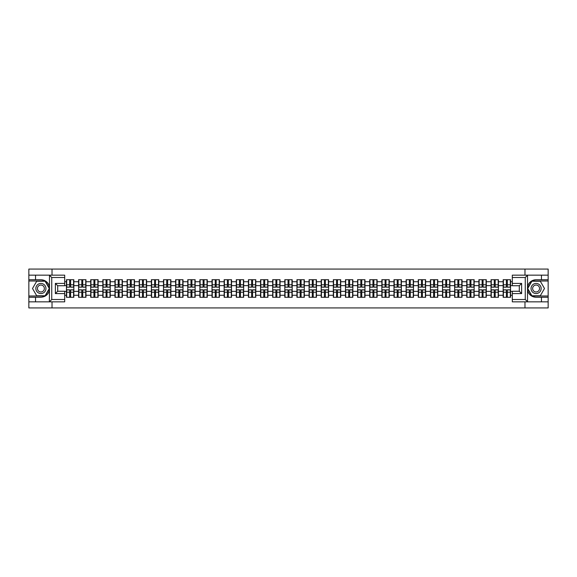 <?xml version="1.0" encoding="UTF-8"?>
<svg xmlns="http://www.w3.org/2000/svg" width="577" height="577" viewBox="0 0 577 577"><rect width="100%" height="100%" fill="white"/><g stroke="black" fill="none" stroke-linecap="round" stroke-linejoin="round"><path stroke-width="0.87" d="M64.696 277.494L51.75 277.494L49.348 275.164L64.696 275.164L64.696 285.738L57.7 285.738L57.7 291.262L64.696 291.262L64.696 301.836L49.348 301.836L49.485 290.195C48.28 294.558 45.417 296.91 40.902 297.249L28.85 297.249L28.85 307.938L548.15 307.938L548.15 280.999L531.763 280.999L527.428 288.5L531.763 296.001L548.15 296.001M536.098 279.751C531.583 280.09 528.72 282.442 527.515 286.805A8.749 8.749 0 0 1 536.098 279.751L548.15 279.751L548.15 269.062L524.976 269.062L524.976 275.164M524.976 301.836L524.976 307.938M524.976 269.062L28.85 269.062L28.85 296.001L45.237 296.001L49.572 288.5L45.237 280.999L28.85 280.999M52.024 307.938L52.024 301.836M52.024 275.164L52.024 269.062M512.304 281.735L510.551 281.735L510.551 279.715L503.166 279.715L503.166 285.622L498.42 285.622L498.42 291.378L503.166 291.378L503.166 285.622M512.304 295.265L510.551 295.265L510.551 297.285L503.166 297.285L503.166 295.265L498.42 295.265L498.42 297.285L491.034 297.285L491.034 295.265L486.288 295.265L486.288 297.285L478.903 297.285L478.903 295.265L474.157 295.265L474.157 297.285L466.771 297.285L466.771 295.265L462.026 295.265L462.026 297.285L454.64 297.285L454.64 295.265L449.894 295.265L449.894 297.285L442.509 297.285L442.509 295.265L437.763 295.265L437.763 297.285L430.377 297.285L430.377 295.265L425.631 295.265L425.631 297.285L418.246 297.285L418.246 295.265L413.507 295.265L413.507 297.285L406.114 297.285L406.114 295.265L401.376 295.265L401.376 297.285L393.983 297.285L393.983 295.265L389.244 295.265L389.244 297.285L381.851 297.285L381.851 295.265L377.113 295.265L377.113 297.285L369.72 297.285L369.72 295.265L364.981 295.265L364.981 297.285L357.596 297.285L357.596 295.265L352.85 295.265L352.85 297.285L345.464 297.285L345.464 295.265L340.718 295.265L340.718 297.285L333.333 297.285L333.333 295.265L328.587 295.265L328.587 297.285L321.201 297.285L321.201 295.265L316.456 295.265L316.456 297.285L309.07 297.285L309.07 295.265L304.324 295.265L304.324 297.285L296.939 297.285L296.939 295.265L292.193 295.265L292.193 297.285L284.807 297.285L284.807 295.265L280.061 295.265L280.061 297.285L272.676 297.285L272.676 295.265L267.93 295.265L267.93 297.285L260.544 297.285L260.544 295.265L255.799 295.265L255.799 297.285L248.413 297.285L248.413 295.265L243.667 295.265L243.667 297.285L236.281 297.285L236.281 295.265L231.536 295.265L231.536 297.285L224.15 297.285L224.15 295.265L219.404 295.265L219.404 297.285L212.019 297.285L212.019 295.265L207.28 295.265L207.28 297.285L199.887 297.285L199.887 295.265L195.149 295.265L195.149 297.285L187.756 297.285L187.756 295.265L183.017 295.265L183.017 297.285L175.624 297.285L175.624 295.265L170.886 295.265L170.886 297.285L163.493 297.285L163.493 295.265L158.754 295.265L158.754 297.285L151.369 297.285L151.369 295.265L146.623 295.265L146.623 297.285L139.237 297.285L139.237 295.265L134.491 295.265L134.491 297.285L127.106 297.285L127.106 295.265L122.36 295.265L122.36 297.285L114.974 297.285L114.974 295.265L110.229 295.265L110.229 297.285L102.843 297.285L102.843 295.265L98.097 295.265L98.097 297.285L90.712 297.285L90.712 295.265L85.966 295.265L85.966 297.285L78.58 297.285L78.58 295.265L73.834 295.265L73.834 297.285L66.449 297.285L66.449 295.265L64.696 295.265M64.696 281.735L66.449 281.735L66.449 285.622L64.696 285.622M503.166 281.735L498.42 281.735L498.42 279.715L491.034 279.715L491.034 281.735L486.288 281.735L486.288 279.715L478.903 279.715L478.903 281.735L474.157 281.735L474.157 279.715L466.771 279.715L466.771 281.735L462.026 281.735L462.026 279.715L454.64 279.715L454.64 281.735L449.894 281.735L449.894 279.715L442.509 279.715L442.509 281.735L437.763 281.735L437.763 279.715L430.377 279.715L430.377 281.735L425.631 281.735L425.631 279.715L418.246 279.715L418.246 281.735L413.507 281.735L413.507 279.715L406.114 279.715L406.114 281.735L401.376 281.735L401.376 279.715L393.983 279.715L393.983 281.735L389.244 281.735L389.244 279.715L381.851 279.715L381.851 281.735L377.113 281.735L377.113 279.715L369.72 279.715L369.72 281.735L364.981 281.735L364.981 279.715L357.596 279.715L357.596 281.735L352.85 281.735L352.85 279.715L345.464 279.715L345.464 281.735L340.718 281.735L340.718 279.715L333.333 279.715L333.333 281.735L328.587 281.735L328.587 279.715L321.201 279.715L321.201 281.735L316.456 281.735L316.456 279.715L309.07 279.715L309.07 281.735L304.324 281.735L304.324 279.715L296.939 279.715L296.939 281.735L292.193 281.735L292.193 279.715L284.807 279.715L284.807 281.735L280.061 281.735L280.061 279.715L272.676 279.715L272.676 281.735L267.93 281.735L267.93 279.715L260.544 279.715L260.544 281.735L255.799 281.735L255.799 279.715L248.413 279.715L248.413 281.735L243.667 281.735L243.667 279.715L236.281 279.715L236.281 281.735L231.536 281.735L231.536 279.715L224.15 279.715L224.15 281.735L219.404 281.735L219.404 279.715L212.019 279.715L212.019 281.735L207.28 281.735L207.28 279.715L199.887 279.715L199.887 281.735L195.149 281.735L195.149 279.715L187.756 279.715L187.756 281.735L183.017 281.735L183.017 279.715L175.624 279.715L175.624 281.735L170.886 281.735L170.886 279.715L163.493 279.715L163.493 281.735L158.754 281.735L158.754 279.715L151.369 279.715L151.369 281.735L146.623 281.735L146.623 279.715L139.237 279.715L139.237 281.735L134.491 281.735L134.491 279.715L127.106 279.715L127.106 281.735L122.36 281.735L122.36 279.715L114.974 279.715L114.974 281.735L110.229 281.735L110.229 279.715L102.843 279.715L102.843 281.735L98.097 281.735L98.097 279.715L90.712 279.715L90.712 281.735L85.966 281.735L85.966 279.715L78.58 279.715L78.58 281.735L73.834 281.735L73.834 279.715L66.449 279.715L66.449 281.735M503.166 291.378L503.166 295.265M498.42 291.378L498.42 295.265M498.42 281.735L498.42 285.622M486.288 291.378L491.034 291.378L491.034 285.622L486.288 285.622L486.288 295.265M491.034 291.378L491.034 295.265M491.034 281.735L491.034 285.622M486.288 281.735L486.288 285.622M474.157 291.378L478.903 291.378L478.903 285.622L474.157 285.622L474.157 295.265M478.903 291.378L478.903 295.265M478.903 281.735L478.903 285.622M474.157 281.735L474.157 285.622M462.026 291.378L466.771 291.378L466.771 285.622L462.026 285.622L462.026 295.265M466.771 291.378L466.771 295.265M466.771 281.735L466.771 285.622M462.026 281.735L462.026 285.622M449.894 291.378L454.64 291.378L454.64 285.622L449.894 285.622L449.894 295.265M454.64 291.378L454.64 295.265M454.64 281.735L454.64 285.622M449.894 281.735L449.894 285.622M437.763 291.378L442.509 291.378L442.509 285.622L437.763 285.622L437.763 295.265M442.509 291.378L442.509 295.265M442.509 281.735L442.509 285.622M437.763 281.735L437.763 285.622M425.631 291.378L430.377 291.378L430.377 285.622L425.631 285.622L425.631 295.265M430.377 291.378L430.377 295.265M430.377 281.735L430.377 285.622M425.631 281.735L425.631 285.622M413.507 291.378L418.246 291.378L418.246 285.622L413.507 285.622L413.507 295.265M418.246 291.378L418.246 295.265M418.246 281.735L418.246 285.622M413.507 281.735L413.507 285.622M401.376 291.378L406.114 291.378L406.114 285.622L401.376 285.622L401.376 295.265M406.114 291.378L406.114 295.265M406.114 281.735L406.114 285.622M401.376 281.735L401.376 285.622M389.244 291.378L393.983 291.378L393.983 285.622L389.244 285.622L389.244 295.265M393.983 291.378L393.983 295.265M393.983 281.735L393.983 285.622M389.244 281.735L389.244 285.622M377.113 291.378L381.851 291.378L381.851 285.622L377.113 285.622L377.113 295.265M381.851 291.378L381.851 295.265M381.851 281.735L381.851 285.622M377.113 281.735L377.113 285.622M364.981 291.378L369.72 291.378L369.72 285.622L364.981 285.622L364.981 295.265M369.72 291.378L369.72 295.265M369.72 281.735L369.72 285.622M364.981 281.735L364.981 285.622M352.85 291.378L357.596 291.378L357.596 285.622L352.85 285.622L352.85 295.265M357.596 291.378L357.596 295.265M357.596 281.735L357.596 285.622M352.85 281.735L352.85 285.622M340.718 291.378L345.464 291.378L345.464 285.622L340.718 285.622L340.718 295.265M345.464 291.378L345.464 295.265M345.464 281.735L345.464 285.622M340.718 281.735L340.718 285.622M328.587 291.378L333.333 291.378L333.333 285.622L328.587 285.622L328.587 295.265M333.333 291.378L333.333 295.265M333.333 281.735L333.333 285.622M328.587 281.735L328.587 285.622M316.456 291.378L321.201 291.378L321.201 285.622L316.456 285.622L316.456 295.265M321.201 291.378L321.201 295.265M321.201 281.735L321.201 285.622M316.456 281.735L316.456 285.622M304.324 291.378L309.07 291.378L309.07 285.622L304.324 285.622L304.324 295.265M309.07 291.378L309.07 295.265M309.07 281.735L309.07 285.622M304.324 281.735L304.324 285.622M292.193 291.378L296.939 291.378L296.939 285.622L292.193 285.622L292.193 295.265M296.939 291.378L296.939 295.265M296.939 281.735L296.939 285.622M292.193 281.735L292.193 285.622M280.061 291.378L284.807 291.378L284.807 285.622L280.061 285.622L280.061 295.265M284.807 291.378L284.807 295.265M284.807 281.735L284.807 285.622M280.061 281.735L280.061 285.622M267.93 291.378L272.676 291.378L272.676 285.622L267.93 285.622L267.93 295.265M272.676 291.378L272.676 295.265M272.676 281.735L272.676 285.622M267.93 281.735L267.93 285.622M255.799 291.378L260.544 291.378L260.544 285.622L255.799 285.622L255.799 295.265M260.544 291.378L260.544 295.265M260.544 281.735L260.544 285.622M255.799 281.735L255.799 285.622M243.667 291.378L248.413 291.378L248.413 285.622L243.667 285.622L243.667 295.265M248.413 291.378L248.413 295.265M248.413 281.735L248.413 285.622M243.667 281.735L243.667 285.622M231.536 291.378L236.281 291.378L236.281 285.622L231.536 285.622L231.536 295.265M236.281 291.378L236.281 295.265M236.281 281.735L236.281 285.622M231.536 281.735L231.536 285.622M219.404 291.378L224.15 291.378L224.15 285.622L219.404 285.622L219.404 295.265M224.15 291.378L224.15 295.265M224.15 281.735L224.15 285.622M219.404 281.735L219.404 285.622M207.28 291.378L212.019 291.378L212.019 285.622L207.28 285.622L207.28 295.265M212.019 291.378L212.019 295.265M212.019 281.735L212.019 285.622M207.28 281.735L207.28 285.622M195.149 291.378L199.887 291.378L199.887 285.622L195.149 285.622L195.149 295.265M199.887 291.378L199.887 295.265M199.887 281.735L199.887 285.622M195.149 281.735L195.149 285.622M183.017 291.378L187.756 291.378L187.756 285.622L183.017 285.622L183.017 295.265M187.756 291.378L187.756 295.265M187.756 281.735L187.756 285.622M183.017 281.735L183.017 285.622M170.886 291.378L175.624 291.378L175.624 285.622L170.886 285.622L170.886 295.265M175.624 291.378L175.624 295.265M175.624 281.735L175.624 285.622M170.886 281.735L170.886 285.622M158.754 291.378L163.493 291.378L163.493 285.622L158.754 285.622L158.754 295.265M163.493 291.378L163.493 295.265M163.493 281.735L163.493 285.622M158.754 281.735L158.754 285.622M146.623 291.378L151.369 291.378L151.369 285.622L146.623 285.622L146.623 295.265M151.369 291.378L151.369 295.265M151.369 281.735L151.369 285.622M146.623 281.735L146.623 285.622M134.491 291.378L139.237 291.378L139.237 285.622L134.491 285.622L134.491 295.265M139.237 291.378L139.237 295.265M139.237 281.735L139.237 285.622M134.491 281.735L134.491 285.622M122.36 291.378L127.106 291.378L127.106 285.622L122.36 285.622L122.36 295.265M127.106 291.378L127.106 295.265M127.106 281.735L127.106 285.622M122.36 281.735L122.36 285.622M110.229 291.378L114.974 291.378L114.974 285.622L110.229 285.622L110.229 295.265M114.974 291.378L114.974 295.265M114.974 281.735L114.974 285.622M110.229 281.735L110.229 285.622M98.097 291.378L102.843 291.378L102.843 285.622L98.097 285.622L98.097 295.265M102.843 291.378L102.843 295.265M102.843 281.735L102.843 285.622M98.097 281.735L98.097 285.622M85.966 291.378L90.712 291.378L90.712 285.622L85.966 285.622L85.966 295.265M90.712 291.378L90.712 295.265M90.712 281.735L90.712 285.622M85.966 281.735L85.966 285.622M73.834 291.378L78.58 291.378L78.58 285.622L73.834 285.622L73.834 295.265M78.58 291.378L78.58 295.265M78.58 281.735L78.58 285.622M73.834 281.735L73.834 285.622M64.696 291.378L66.449 291.378L66.449 285.622M66.449 291.378L66.449 295.265M512.304 285.622L510.551 285.622L510.551 291.378L512.304 291.378M510.551 291.378L510.551 295.265M510.551 281.735L510.551 285.622M73.604 279.715L73.604 287.18L70.61 287.18L70.61 279.715M69.673 279.715L69.673 287.18L66.68 287.18L66.68 279.715M69.673 280.725L70.61 280.725M70.61 283.603L69.673 283.603M66.68 297.285L66.68 289.82L69.673 289.82L69.673 297.285M70.61 297.285L70.61 289.82L73.604 289.82L73.604 297.285M70.61 296.275L69.673 296.275M69.673 293.397L70.61 293.397M38.378 284.122A5.056 5.056 0 0 0 36.524 291.024A5.056 5.056 0 0 0 43.434 292.878A5.056 5.056 0 0 0 45.28 285.976A5.056 5.056 0 0 0 38.378 284.122M39.171 285.5A3.462 3.462 0 0 0 37.909 290.231A3.462 3.462 0 0 0 42.633 291.5A3.462 3.462 0 0 0 43.902 286.769A3.462 3.462 0 0 0 39.171 285.5M49.297 288.5L45.1 295.77L36.704 295.77L32.507 288.5L36.704 281.23L45.1 281.23L49.297 288.5M538.622 284.122A5.056 5.056 0 0 0 531.72 285.976A5.056 5.056 0 0 0 533.566 292.878A5.056 5.056 0 0 0 540.476 291.024A5.056 5.056 0 0 0 538.622 284.122M537.829 285.5A3.462 3.462 0 0 0 533.098 286.769A3.462 3.462 0 0 0 534.367 291.5A3.462 3.462 0 0 0 539.091 290.231A3.462 3.462 0 0 0 537.829 285.5M540.296 295.77L531.9 295.77L527.703 288.5L531.9 281.23L540.296 281.23L544.493 288.5L540.296 295.77M35.536 297.249L35.536 301.836L28.85 301.836M49.348 301.836L35.536 301.836M28.85 297.249L28.85 296.001M49.348 275.164L35.536 275.164L35.536 279.751L28.85 279.751M35.536 275.164L28.85 275.164M40.902 279.751A8.749 8.749 0 0 1 49.485 286.805C48.28 282.442 45.417 280.09 40.902 279.751L35.536 279.751M49.485 290.195L49.485 275.229M57.7 285.738L55.37 283.408L64.696 283.408M64.696 293.592L55.37 293.592L57.7 291.262M49.485 301.771L51.75 299.506L64.696 299.506M527.652 275.164L525.25 277.494L512.304 277.494L512.304 275.164L548.15 275.164M541.464 279.751L541.464 275.164M512.304 299.506L525.25 299.506L527.652 301.836L512.304 301.836L512.304 291.262L519.3 291.262L519.3 285.738L512.304 285.738L512.304 277.494M548.15 279.751L548.15 280.999M527.652 301.836L541.464 301.836L541.464 297.249L548.15 297.249M541.464 301.836L548.15 301.836M536.098 297.249A8.749 8.749 0 0 1 527.515 290.195C528.72 294.558 531.583 296.91 536.098 297.249L541.464 297.249M527.515 275.229L527.515 301.771M519.3 291.262L521.63 293.592L512.304 293.592M512.304 283.408L521.63 283.408L519.3 285.738M85.735 279.715L85.735 287.18L82.742 287.18L82.742 279.715M81.804 279.715L81.804 287.18L78.811 287.18L78.811 279.715M81.804 280.725L82.742 280.725M82.742 283.603L81.804 283.603M97.866 279.715L97.866 287.18L94.873 287.18L94.873 279.715M93.936 279.715L93.936 287.18L90.942 287.18L90.942 279.715M93.936 280.725L94.873 280.725M94.873 283.603L93.936 283.603M109.998 279.715L109.998 287.18L107.005 287.18L107.005 279.715M106.067 279.715L106.067 287.18L103.074 287.18L103.074 279.715M106.067 280.725L107.005 280.725M107.005 283.603L106.067 283.603M122.129 279.715L122.129 287.18L119.136 287.18L119.136 279.715M118.198 279.715L118.198 287.18L115.205 287.18L115.205 279.715M118.198 280.725L119.136 280.725M119.136 283.603L118.198 283.603M134.261 279.715L134.261 287.18L131.26 287.18L131.26 279.715M130.33 279.715L130.33 287.18L127.337 287.18L127.337 279.715M130.33 280.725L131.26 280.725M131.26 283.603L130.33 283.603M78.811 297.285L78.811 289.82L81.804 289.82L81.804 297.285M82.742 297.285L82.742 289.82L85.735 289.82L85.735 297.285M82.742 296.275L81.804 296.275M81.804 293.397L82.742 293.397M90.942 297.285L90.942 289.82L93.936 289.82L93.936 297.285M94.873 297.285L94.873 289.82L97.866 289.82L97.866 297.285M94.873 296.275L93.936 296.275M93.936 293.397L94.873 293.397M103.074 297.285L103.074 289.82L106.067 289.82L106.067 297.285M107.005 297.285L107.005 289.82L109.998 289.82L109.998 297.285M107.005 296.275L106.067 296.275M106.067 293.397L107.005 293.397M115.205 297.285L115.205 289.82L118.198 289.82L118.198 297.285M119.136 297.285L119.136 289.82L122.129 289.82L122.129 297.285M119.136 296.275L118.198 296.275M118.198 293.397L119.136 293.397M127.337 297.285L127.337 289.82L130.33 289.82L130.33 297.285M131.26 297.285L131.26 289.82L134.261 289.82L134.261 297.285M131.26 296.275L130.33 296.275M130.33 293.397L131.26 293.397M146.385 279.715L146.385 287.18L143.392 287.18L143.392 279.715M142.461 279.715L142.461 287.18L139.468 287.18L139.468 279.715M142.461 280.725L143.392 280.725M143.392 283.603L142.461 283.603M139.468 297.285L139.468 289.82L142.461 289.82L142.461 297.285M143.392 297.285L143.392 289.82L146.385 289.82L146.385 297.285M143.392 296.275L142.461 296.275M142.461 293.397L143.392 293.397M158.516 279.715L158.516 287.18L155.523 287.18L155.523 279.715M154.593 279.715L154.593 287.18L151.6 287.18L151.6 279.715M154.593 280.725L155.523 280.725M155.523 283.603L154.593 283.603M151.6 297.285L151.6 289.82L154.593 289.82L154.593 297.285M155.523 297.285L155.523 289.82L158.516 289.82L158.516 297.285M155.523 296.275L154.593 296.275M154.593 293.397L155.523 293.397M170.648 279.715L170.648 287.18L167.655 287.18L167.655 279.715M166.724 279.715L166.724 287.18L163.731 287.18L163.731 279.715M166.724 280.725L167.655 280.725M167.655 283.603L166.724 283.603M163.731 297.285L163.731 289.82L166.724 289.82L166.724 297.285M167.655 297.285L167.655 289.82L170.648 289.82L170.648 297.285M167.655 296.275L166.724 296.275M166.724 293.397L167.655 293.397M182.779 279.715L182.779 287.18L179.786 287.18L179.786 279.715M178.856 279.715L178.856 287.18L175.862 287.18L175.862 279.715M178.856 280.725L179.786 280.725M179.786 283.603L178.856 283.603M175.862 297.285L175.862 289.82L178.856 289.82L178.856 297.285M179.786 297.285L179.786 289.82L182.779 289.82L182.779 297.285M179.786 296.275L178.856 296.275M178.856 293.397L179.786 293.397M194.911 279.715L194.911 287.18L191.917 287.18L191.917 279.715M190.987 279.715L190.987 287.18L187.994 287.18L187.994 279.715M190.987 280.725L191.917 280.725M191.917 283.603L190.987 283.603M187.994 297.285L187.994 289.82L190.987 289.82L190.987 297.285M191.917 297.285L191.917 289.82L194.911 289.82L194.911 297.285M191.917 296.275L190.987 296.275M190.987 293.397L191.917 293.397M207.042 279.715L207.042 287.18L204.049 287.18L204.049 279.715M203.118 279.715L203.118 287.18L200.125 287.18L200.125 279.715M203.118 280.725L204.049 280.725M204.049 283.603L203.118 283.603M200.125 297.285L200.125 289.82L203.118 289.82L203.118 297.285M204.049 297.285L204.049 289.82L207.042 289.82L207.042 297.285M204.049 296.275L203.118 296.275M203.118 293.397L204.049 293.397M219.173 279.715L219.173 287.18L216.18 287.18L216.18 279.715M215.25 279.715L215.25 287.18L212.257 287.18L212.257 279.715M215.25 280.725L216.18 280.725M216.18 283.603L215.25 283.603M212.257 297.285L212.257 289.82L215.25 289.82L215.25 297.285M216.18 297.285L216.18 289.82L219.173 289.82L219.173 297.285M216.18 296.275L215.25 296.275M215.25 293.397L216.18 293.397M231.305 279.715L231.305 287.18L228.312 287.18L228.312 279.715M227.381 279.715L227.381 287.18L224.388 287.18L224.388 279.715M227.381 280.725L228.312 280.725M228.312 283.603L227.381 283.603M224.388 297.285L224.388 289.82L227.381 289.82L227.381 297.285M228.312 297.285L228.312 289.82L231.305 289.82L231.305 297.285M228.312 296.275L227.381 296.275M227.381 293.397L228.312 293.397M243.436 279.715L243.436 287.18L240.443 287.18L240.443 279.715M239.513 279.715L239.513 287.18L236.512 287.18L236.512 279.715M239.513 280.725L240.443 280.725M240.443 283.603L239.513 283.603M236.512 297.285L236.512 289.82L239.513 289.82L239.513 297.285M240.443 297.285L240.443 289.82L243.436 289.82L243.436 297.285M240.443 296.275L239.513 296.275M239.513 293.397L240.443 293.397M255.568 279.715L255.568 287.18L252.575 287.18L252.575 279.715M251.637 279.715L251.637 287.18L248.644 287.18L248.644 279.715M251.637 280.725L252.575 280.725M252.575 283.603L251.637 283.603M248.644 297.285L248.644 289.82L251.637 289.82L251.637 297.285M252.575 297.285L252.575 289.82L255.568 289.82L255.568 297.285M252.575 296.275L251.637 296.275M251.637 293.397L252.575 293.397M267.699 279.715L267.699 287.18L264.706 287.18L264.706 279.715M263.768 279.715L263.768 287.18L260.775 287.18L260.775 279.715M263.768 280.725L264.706 280.725M264.706 283.603L263.768 283.603M260.775 297.285L260.775 289.82L263.768 289.82L263.768 297.285M264.706 297.285L264.706 289.82L267.699 289.82L267.699 297.285M264.706 296.275L263.768 296.275M263.768 293.397L264.706 293.397M279.831 279.715L279.831 287.18L276.837 287.18L276.837 279.715M275.9 279.715L275.9 287.18L272.907 287.18L272.907 279.715M275.9 280.725L276.837 280.725M276.837 283.603L275.9 283.603M272.907 297.285L272.907 289.82L275.9 289.82L275.9 297.285M276.837 297.285L276.837 289.82L279.831 289.82L279.831 297.285M276.837 296.275L275.9 296.275M275.9 293.397L276.837 293.397M291.962 279.715L291.962 287.18L288.969 287.18L288.969 279.715M288.031 279.715L288.031 287.18L285.038 287.18L285.038 279.715M288.031 280.725L288.969 280.725M288.969 283.603L288.031 283.603M285.038 297.285L285.038 289.82L288.031 289.82L288.031 297.285M288.969 297.285L288.969 289.82L291.962 289.82L291.962 297.285M288.969 296.275L288.031 296.275M288.031 293.397L288.969 293.397M304.093 279.715L304.093 287.18L301.1 287.18L301.1 279.715M300.163 279.715L300.163 287.18L297.169 287.18L297.169 279.715M300.163 280.725L301.1 280.725M301.1 283.603L300.163 283.603M297.169 297.285L297.169 289.82L300.163 289.82L300.163 297.285M301.1 297.285L301.1 289.82L304.093 289.82L304.093 297.285M301.1 296.275L300.163 296.275M300.163 293.397L301.1 293.397M316.225 279.715L316.225 287.18L313.232 287.18L313.232 279.715M312.294 279.715L312.294 287.18L309.301 287.18L309.301 279.715M312.294 280.725L313.232 280.725M313.232 283.603L312.294 283.603M309.301 297.285L309.301 289.82L312.294 289.82L312.294 297.285M313.232 297.285L313.232 289.82L316.225 289.82L316.225 297.285M313.232 296.275L312.294 296.275M312.294 293.397L313.232 293.397M328.356 279.715L328.356 287.18L325.363 287.18L325.363 279.715M324.425 279.715L324.425 287.18L321.432 287.18L321.432 279.715M324.425 280.725L325.363 280.725M325.363 283.603L324.425 283.603M321.432 297.285L321.432 289.82L324.425 289.82L324.425 297.285M325.363 297.285L325.363 289.82L328.356 289.82L328.356 297.285M325.363 296.275L324.425 296.275M324.425 293.397L325.363 293.397M340.488 279.715L340.488 287.18L337.487 287.18L337.487 279.715M336.557 279.715L336.557 287.18L333.564 287.18L333.564 279.715M336.557 280.725L337.487 280.725M337.487 283.603L336.557 283.603M333.564 297.285L333.564 289.82L336.557 289.82L336.557 297.285M337.487 297.285L337.487 289.82L340.488 289.82L340.488 297.285M337.487 296.275L336.557 296.275M336.557 293.397L337.487 293.397M352.612 279.715L352.612 287.18L349.619 287.18L349.619 279.715M348.688 279.715L348.688 287.18L345.695 287.18L345.695 279.715M348.688 280.725L349.619 280.725M349.619 283.603L348.688 283.603M345.695 297.285L345.695 289.82L348.688 289.82L348.688 297.285M349.619 297.285L349.619 289.82L352.612 289.82L352.612 297.285M349.619 296.275L348.688 296.275M348.688 293.397L349.619 293.397M364.743 279.715L364.743 287.18L361.75 287.18L361.75 279.715M360.82 279.715L360.82 287.18L357.827 287.18L357.827 279.715M360.82 280.725L361.75 280.725M361.75 283.603L360.82 283.603M357.827 297.285L357.827 289.82L360.82 289.82L360.82 297.285M361.75 297.285L361.75 289.82L364.743 289.82L364.743 297.285M361.75 296.275L360.82 296.275M360.82 293.397L361.75 293.397M376.875 279.715L376.875 287.18L373.882 287.18L373.882 279.715M372.951 279.715L372.951 287.18L369.958 287.18L369.958 279.715M372.951 280.725L373.882 280.725M373.882 283.603L372.951 283.603M369.958 297.285L369.958 289.82L372.951 289.82L372.951 297.285M373.882 297.285L373.882 289.82L376.875 289.82L376.875 297.285M373.882 296.275L372.951 296.275M372.951 293.397L373.882 293.397M389.006 279.715L389.006 287.18L386.013 287.18L386.013 279.715M385.083 279.715L385.083 287.18L382.089 287.18L382.089 279.715M385.083 280.725L386.013 280.725M386.013 283.603L385.083 283.603M382.089 297.285L382.089 289.82L385.083 289.82L385.083 297.285M386.013 297.285L386.013 289.82L389.006 289.82L389.006 297.285M386.013 296.275L385.083 296.275M385.083 293.397L386.013 293.397M401.138 279.715L401.138 287.18L398.144 287.18L398.144 279.715M397.214 279.715L397.214 287.18L394.221 287.18L394.221 279.715M397.214 280.725L398.144 280.725M398.144 283.603L397.214 283.603M394.221 297.285L394.221 289.82L397.214 289.82L397.214 297.285M398.144 297.285L398.144 289.82L401.138 289.82L401.138 297.285M398.144 296.275L397.214 296.275M397.214 293.397L398.144 293.397M413.269 279.715L413.269 287.18L410.276 287.18L410.276 279.715M409.345 279.715L409.345 287.18L406.352 287.18L406.352 279.715M409.345 280.725L410.276 280.725M410.276 283.603L409.345 283.603M406.352 297.285L406.352 289.82L409.345 289.82L409.345 297.285M410.276 297.285L410.276 289.82L413.269 289.82L413.269 297.285M410.276 296.275L409.345 296.275M409.345 293.397L410.276 293.397M425.4 279.715L425.4 287.18L422.407 287.18L422.407 279.715M421.477 279.715L421.477 287.18L418.484 287.18L418.484 279.715M421.477 280.725L422.407 280.725M422.407 283.603L421.477 283.603M418.484 297.285L418.484 289.82L421.477 289.82L421.477 297.285M422.407 297.285L422.407 289.82L425.4 289.82L425.4 297.285M422.407 296.275L421.477 296.275M421.477 293.397L422.407 293.397M437.532 279.715L437.532 287.18L434.539 287.18L434.539 279.715M433.608 279.715L433.608 287.18L430.615 287.18L430.615 279.715M433.608 280.725L434.539 280.725M434.539 283.603L433.608 283.603M430.615 297.285L430.615 289.82L433.608 289.82L433.608 297.285M434.539 297.285L434.539 289.82L437.532 289.82L437.532 297.285M434.539 296.275L433.608 296.275M433.608 293.397L434.539 293.397M449.663 279.715L449.663 287.18L446.67 287.18L446.67 279.715M445.74 279.715L445.74 287.18L442.739 287.18L442.739 279.715M445.74 280.725L446.67 280.725M446.67 283.603L445.74 283.603M442.739 297.285L442.739 289.82L445.74 289.82L445.74 297.285M446.67 297.285L446.67 289.82L449.663 289.82L449.663 297.285M446.67 296.275L445.74 296.275M445.74 293.397L446.67 293.397M461.795 279.715L461.795 287.18L458.802 287.18L458.802 279.715M457.864 279.715L457.864 287.18L454.871 287.18L454.871 279.715M457.864 280.725L458.802 280.725M458.802 283.603L457.864 283.603M454.871 297.285L454.871 289.82L457.864 289.82L457.864 297.285M458.802 297.285L458.802 289.82L461.795 289.82L461.795 297.285M458.802 296.275L457.864 296.275M457.864 293.397L458.802 293.397M473.926 279.715L473.926 287.18L470.933 287.18L470.933 279.715M469.995 279.715L469.995 287.18L467.002 287.18L467.002 279.715M469.995 280.725L470.933 280.725M470.933 283.603L469.995 283.603M467.002 297.285L467.002 289.82L469.995 289.82L469.995 297.285M470.933 297.285L470.933 289.82L473.926 289.82L473.926 297.285M470.933 296.275L469.995 296.275M469.995 293.397L470.933 293.397M486.058 279.715L486.058 287.18L483.064 287.18L483.064 279.715M482.127 279.715L482.127 287.18L479.134 287.18L479.134 279.715M482.127 280.725L483.064 280.725M483.064 283.603L482.127 283.603M479.134 297.285L479.134 289.82L482.127 289.82L482.127 297.285M483.064 297.285L483.064 289.82L486.058 289.82L486.058 297.285M483.064 296.275L482.127 296.275M482.127 293.397L483.064 293.397M498.189 279.715L498.189 287.18L495.196 287.18L495.196 279.715M494.258 279.715L494.258 287.18L491.265 287.18L491.265 279.715M494.258 280.725L495.196 280.725M495.196 283.603L494.258 283.603M491.265 297.285L491.265 289.82L494.258 289.82L494.258 297.285M495.196 297.285L495.196 289.82L498.189 289.82L498.189 297.285M495.196 296.275L494.258 296.275M494.258 293.397L495.196 293.397M510.32 279.715L510.32 287.18L507.327 287.18L507.327 279.715M506.39 279.715L506.39 287.18L503.396 287.18L503.396 279.715M506.39 280.725L507.327 280.725M507.327 283.603L506.39 283.603M503.396 297.285L503.396 289.82L506.39 289.82L506.39 297.285M507.327 297.285L507.327 289.82L510.32 289.82L510.32 297.285M507.327 296.275L506.39 296.275M506.39 293.397L507.327 293.397M69.673 284.778L66.68 284.778M69.673 287.079L66.68 287.079M73.604 284.778L70.61 284.778M73.604 287.079L70.61 287.079M70.61 292.222L73.604 292.222M70.61 289.921L73.604 289.921M66.68 292.222L69.673 292.222M66.68 289.921L69.673 289.921M51.75 277.494L51.75 299.506M55.37 293.592L55.37 283.408M525.25 299.506L525.25 277.494M521.63 283.408L521.63 293.592M81.804 284.778L78.811 284.778M81.804 287.079L78.811 287.079M85.735 284.778L82.742 284.778M85.735 287.079L82.742 287.079M93.936 284.778L90.942 284.778M93.936 287.079L90.942 287.079M97.866 284.778L94.873 284.778M97.866 287.079L94.873 287.079M106.067 284.778L103.074 284.778M106.067 287.079L103.074 287.079M109.998 284.778L107.005 284.778M109.998 287.079L107.005 287.079M118.198 284.778L115.205 284.778M118.198 287.079L115.205 287.079M122.129 284.778L119.136 284.778M122.129 287.079L119.136 287.079M130.33 284.778L127.337 284.778M130.33 287.079L127.337 287.079M134.261 284.778L131.26 284.778M134.261 287.079L131.26 287.079M82.742 292.222L85.735 292.222M82.742 289.921L85.735 289.921M78.811 292.222L81.804 292.222M78.811 289.921L81.804 289.921M94.873 292.222L97.866 292.222M94.873 289.921L97.866 289.921M90.942 292.222L93.936 292.222M90.942 289.921L93.936 289.921M107.005 292.222L109.998 292.222M107.005 289.921L109.998 289.921M103.074 292.222L106.067 292.222M103.074 289.921L106.067 289.921M119.136 292.222L122.129 292.222M119.136 289.921L122.129 289.921M115.205 292.222L118.198 292.222M115.205 289.921L118.198 289.921M131.26 292.222L134.261 292.222M131.26 289.921L134.261 289.921M127.337 292.222L130.33 292.222M127.337 289.921L130.33 289.921M142.461 284.778L139.468 284.778M142.461 287.079L139.468 287.079M146.385 284.778L143.392 284.778M146.385 287.079L143.392 287.079M143.392 292.222L146.385 292.222M143.392 289.921L146.385 289.921M139.468 292.222L142.461 292.222M139.468 289.921L142.461 289.921M154.593 284.778L151.6 284.778M154.593 287.079L151.6 287.079M158.516 284.778L155.523 284.778M158.516 287.079L155.523 287.079M155.523 292.222L158.516 292.222M155.523 289.921L158.516 289.921M151.6 292.222L154.593 292.222M151.6 289.921L154.593 289.921M166.724 284.778L163.731 284.778M166.724 287.079L163.731 287.079M170.648 284.778L167.655 284.778M170.648 287.079L167.655 287.079M167.655 292.222L170.648 292.222M167.655 289.921L170.648 289.921M163.731 292.222L166.724 292.222M163.731 289.921L166.724 289.921M178.856 284.778L175.862 284.778M178.856 287.079L175.862 287.079M182.779 284.778L179.786 284.778M182.779 287.079L179.786 287.079M179.786 292.222L182.779 292.222M179.786 289.921L182.779 289.921M175.862 292.222L178.856 292.222M175.862 289.921L178.856 289.921M190.987 284.778L187.994 284.778M190.987 287.079L187.994 287.079M194.911 284.778L191.917 284.778M194.911 287.079L191.917 287.079M191.917 292.222L194.911 292.222M191.917 289.921L194.911 289.921M187.994 292.222L190.987 292.222M187.994 289.921L190.987 289.921M203.118 284.778L200.125 284.778M203.118 287.079L200.125 287.079M207.042 284.778L204.049 284.778M207.042 287.079L204.049 287.079M204.049 292.222L207.042 292.222M204.049 289.921L207.042 289.921M200.125 292.222L203.118 292.222M200.125 289.921L203.118 289.921M215.25 284.778L212.257 284.778M215.25 287.079L212.257 287.079M219.173 284.778L216.18 284.778M219.173 287.079L216.18 287.079M216.18 292.222L219.173 292.222M216.18 289.921L219.173 289.921M212.257 292.222L215.25 292.222M212.257 289.921L215.25 289.921M227.381 284.778L224.388 284.778M227.381 287.079L224.388 287.079M231.305 284.778L228.312 284.778M231.305 287.079L228.312 287.079M228.312 292.222L231.305 292.222M228.312 289.921L231.305 289.921M224.388 292.222L227.381 292.222M224.388 289.921L227.381 289.921M239.513 284.778L236.512 284.778M239.513 287.079L236.512 287.079M243.436 284.778L240.443 284.778M243.436 287.079L240.443 287.079M240.443 292.222L243.436 292.222M240.443 289.921L243.436 289.921M236.512 292.222L239.513 292.222M236.512 289.921L239.513 289.921M251.637 284.778L248.644 284.778M251.637 287.079L248.644 287.079M255.568 284.778L252.575 284.778M255.568 287.079L252.575 287.079M252.575 292.222L255.568 292.222M252.575 289.921L255.568 289.921M248.644 292.222L251.637 292.222M248.644 289.921L251.637 289.921M263.768 284.778L260.775 284.778M263.768 287.079L260.775 287.079M267.699 284.778L264.706 284.778M267.699 287.079L264.706 287.079M264.706 292.222L267.699 292.222M264.706 289.921L267.699 289.921M260.775 292.222L263.768 292.222M260.775 289.921L263.768 289.921M275.9 284.778L272.907 284.778M275.9 287.079L272.907 287.079M279.831 284.778L276.837 284.778M279.831 287.079L276.837 287.079M276.837 292.222L279.831 292.222M276.837 289.921L279.831 289.921M272.907 292.222L275.9 292.222M272.907 289.921L275.9 289.921M288.031 284.778L285.038 284.778M288.031 287.079L285.038 287.079M291.962 284.778L288.969 284.778M291.962 287.079L288.969 287.079M288.969 292.222L291.962 292.222M288.969 289.921L291.962 289.921M285.038 292.222L288.031 292.222M285.038 289.921L288.031 289.921M300.163 284.778L297.169 284.778M300.163 287.079L297.169 287.079M304.093 284.778L301.1 284.778M304.093 287.079L301.1 287.079M301.1 292.222L304.093 292.222M301.1 289.921L304.093 289.921M297.169 292.222L300.163 292.222M297.169 289.921L300.163 289.921M312.294 284.778L309.301 284.778M312.294 287.079L309.301 287.079M316.225 284.778L313.232 284.778M316.225 287.079L313.232 287.079M313.232 292.222L316.225 292.222M313.232 289.921L316.225 289.921M309.301 292.222L312.294 292.222M309.301 289.921L312.294 289.921M324.425 284.778L321.432 284.778M324.425 287.079L321.432 287.079M328.356 284.778L325.363 284.778M328.356 287.079L325.363 287.079M325.363 292.222L328.356 292.222M325.363 289.921L328.356 289.921M321.432 292.222L324.425 292.222M321.432 289.921L324.425 289.921M336.557 284.778L333.564 284.778M336.557 287.079L333.564 287.079M340.488 284.778L337.487 284.778M340.488 287.079L337.487 287.079M337.487 292.222L340.488 292.222M337.487 289.921L340.488 289.921M333.564 292.222L336.557 292.222M333.564 289.921L336.557 289.921M348.688 284.778L345.695 284.778M348.688 287.079L345.695 287.079M352.612 284.778L349.619 284.778M352.612 287.079L349.619 287.079M349.619 292.222L352.612 292.222M349.619 289.921L352.612 289.921M345.695 292.222L348.688 292.222M345.695 289.921L348.688 289.921M360.82 284.778L357.827 284.778M360.82 287.079L357.827 287.079M364.743 284.778L361.75 284.778M364.743 287.079L361.75 287.079M361.75 292.222L364.743 292.222M361.75 289.921L364.743 289.921M357.827 292.222L360.82 292.222M357.827 289.921L360.82 289.921M372.951 284.778L369.958 284.778M372.951 287.079L369.958 287.079M376.875 284.778L373.882 284.778M376.875 287.079L373.882 287.079M373.882 292.222L376.875 292.222M373.882 289.921L376.875 289.921M369.958 292.222L372.951 292.222M369.958 289.921L372.951 289.921M385.083 284.778L382.089 284.778M385.083 287.079L382.089 287.079M389.006 284.778L386.013 284.778M389.006 287.079L386.013 287.079M386.013 292.222L389.006 292.222M386.013 289.921L389.006 289.921M382.089 292.222L385.083 292.222M382.089 289.921L385.083 289.921M397.214 284.778L394.221 284.778M397.214 287.079L394.221 287.079M401.138 284.778L398.144 284.778M401.138 287.079L398.144 287.079M398.144 292.222L401.138 292.222M398.144 289.921L401.138 289.921M394.221 292.222L397.214 292.222M394.221 289.921L397.214 289.921M409.345 284.778L406.352 284.778M409.345 287.079L406.352 287.079M413.269 284.778L410.276 284.778M413.269 287.079L410.276 287.079M410.276 292.222L413.269 292.222M410.276 289.921L413.269 289.921M406.352 292.222L409.345 292.222M406.352 289.921L409.345 289.921M421.477 284.778L418.484 284.778M421.477 287.079L418.484 287.079M425.4 284.778L422.407 284.778M425.4 287.079L422.407 287.079M422.407 292.222L425.4 292.222M422.407 289.921L425.4 289.921M418.484 292.222L421.477 292.222M418.484 289.921L421.477 289.921M433.608 284.778L430.615 284.778M433.608 287.079L430.615 287.079M437.532 284.778L434.539 284.778M437.532 287.079L434.539 287.079M434.539 292.222L437.532 292.222M434.539 289.921L437.532 289.921M430.615 292.222L433.608 292.222M430.615 289.921L433.608 289.921M445.74 284.778L442.739 284.778M445.74 287.079L442.739 287.079M449.663 284.778L446.67 284.778M449.663 287.079L446.67 287.079M446.67 292.222L449.663 292.222M446.67 289.921L449.663 289.921M442.739 292.222L445.74 292.222M442.739 289.921L445.74 289.921M457.864 284.778L454.871 284.778M457.864 287.079L454.871 287.079M461.795 284.778L458.802 284.778M461.795 287.079L458.802 287.079M458.802 292.222L461.795 292.222M458.802 289.921L461.795 289.921M454.871 292.222L457.864 292.222M454.871 289.921L457.864 289.921M469.995 284.778L467.002 284.778M469.995 287.079L467.002 287.079M473.926 284.778L470.933 284.778M473.926 287.079L470.933 287.079M470.933 292.222L473.926 292.222M470.933 289.921L473.926 289.921M467.002 292.222L469.995 292.222M467.002 289.921L469.995 289.921M482.127 284.778L479.134 284.778M482.127 287.079L479.134 287.079M486.058 284.778L483.064 284.778M486.058 287.079L483.064 287.079M483.064 292.222L486.058 292.222M483.064 289.921L486.058 289.921M479.134 292.222L482.127 292.222M479.134 289.921L482.127 289.921M494.258 284.778L491.265 284.778M494.258 287.079L491.265 287.079M498.189 284.778L495.196 284.778M498.189 287.079L495.196 287.079M495.196 292.222L498.189 292.222M495.196 289.921L498.189 289.921M491.265 292.222L494.258 292.222M491.265 289.921L494.258 289.921M506.39 284.778L503.396 284.778M506.39 287.079L503.396 287.079M510.32 284.778L507.327 284.778M510.32 287.079L507.327 287.079M507.327 292.222L510.32 292.222M507.327 289.921L510.32 289.921M503.396 292.222L506.39 292.222M503.396 289.921L506.39 289.921"/></g></svg>
